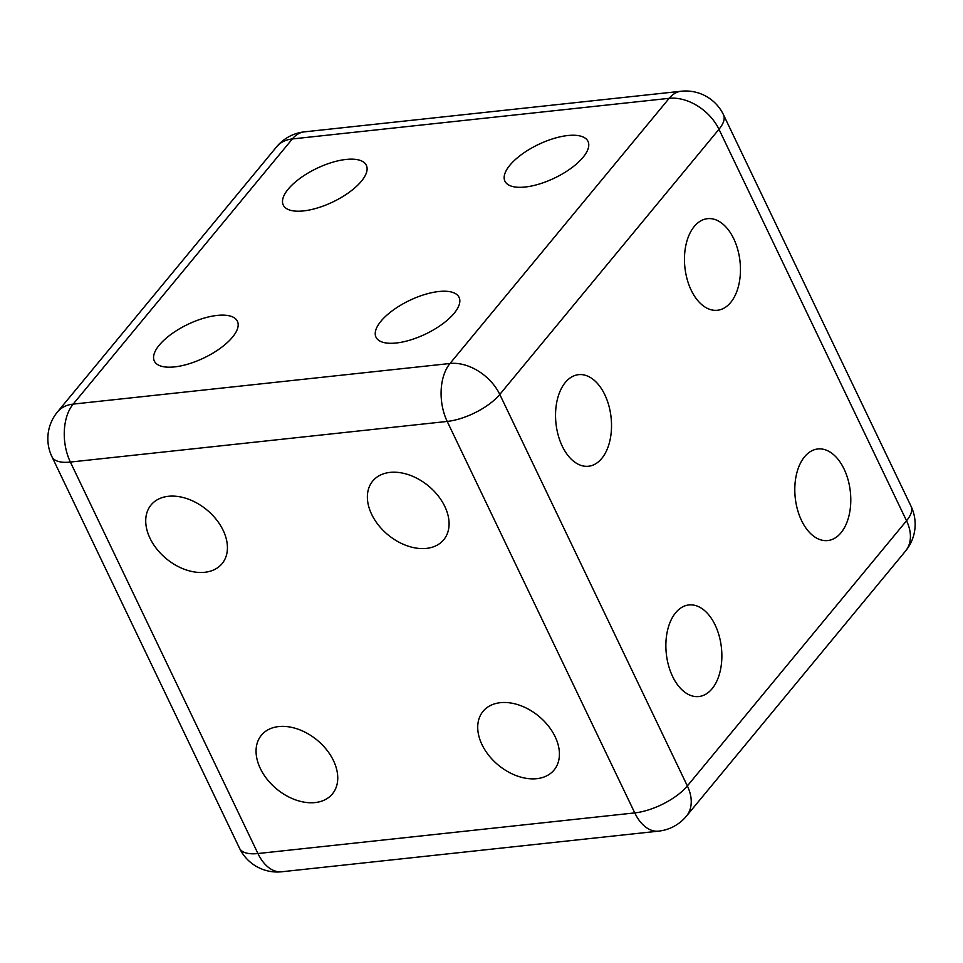 <?xml version="1.0" encoding="UTF-8"?>
<svg xmlns="http://www.w3.org/2000/svg" width="963" height="963" viewBox="0 0 963 963"><rect width="100%" height="100%" fill="white"/><g stroke="black" fill="none" stroke-linecap="round" stroke-linejoin="round"><path stroke-width="1.44" d="M361.378 181.237A46.068 18.61 -25.6 0 0 366.337 165.275A46.068 18.61 -25.6 0 0 331.862 162.47A46.068 18.61 -25.6 0 0 288.226 189.121A46.068 18.61 -25.6 0 0 283.266 205.083A46.068 18.61 -25.6 0 0 317.73 207.888A46.068 18.61 -25.6 0 0 361.378 181.237M454.115 313.324A46.068 18.61 -25.6 0 0 459.074 297.362A46.068 18.61 -25.6 0 0 424.599 294.546A46.068 18.61 -25.6 0 0 380.963 321.209A46.068 18.61 -25.6 0 0 375.991 337.17A46.068 18.61 -25.6 0 0 410.467 339.975A46.068 18.61 -25.6 0 0 454.115 313.324M232.444 337.219A46.068 18.61 -25.6 0 0 237.416 321.257A46.068 18.61 -25.6 0 0 202.94 318.452A46.068 18.61 -25.6 0 0 159.292 345.103A46.068 18.61 -25.6 0 0 154.333 361.065A46.068 18.61 -25.6 0 0 188.808 363.87A46.068 18.61 -25.6 0 0 232.444 337.219M583.036 157.342A46.068 18.61 -25.6 0 0 588.008 141.38A46.068 18.61 -25.6 0 0 553.532 138.564A46.068 18.61 -25.6 0 0 509.884 165.227A46.068 18.61 -25.6 0 0 504.925 181.188A46.068 18.61 -25.6 0 0 539.4 183.993A46.068 18.61 -25.6 0 0 583.036 157.342M715.136 624.999A46.068 27.722 83.8 0 0 688.93 604.945A46.068 27.722 83.8 0 0 667.491 630.56A46.068 27.722 83.8 0 0 672.595 676.471A46.068 27.722 83.8 0 0 698.801 696.538A46.068 27.722 83.8 0 0 720.24 670.922A46.068 27.722 83.8 0 0 715.136 624.999M733.734 238.74A46.068 27.722 83.8 0 0 707.528 218.673A46.068 27.722 83.8 0 0 686.089 244.289A46.068 27.722 83.8 0 0 691.193 290.212A46.068 27.722 83.8 0 0 717.399 310.267A46.068 27.722 83.8 0 0 738.838 284.651A46.068 27.722 83.8 0 0 733.734 238.74M844.07 469.017A46.068 27.722 83.8 0 0 817.864 448.963A46.068 27.722 83.8 0 0 796.425 474.578A46.068 27.722 83.8 0 0 801.517 520.489A46.068 27.722 83.8 0 0 827.735 540.556A46.068 27.722 83.8 0 0 849.161 514.94A46.068 27.722 83.8 0 0 844.07 469.017M604.8 394.722A46.068 27.722 83.8 0 0 578.594 374.655A46.068 27.722 83.8 0 0 557.168 400.271A46.068 27.722 83.8 0 0 562.26 446.194A46.068 27.722 83.8 0 0 588.465 466.248A46.068 27.722 83.8 0 0 609.904 440.633A46.068 27.722 83.8 0 0 604.8 394.722M223.151 530.348A46.068 31.731 -140.4 0 0 187.713 498.906A46.068 31.731 -140.4 0 0 151.071 504.949A46.068 31.731 -140.4 0 0 149.999 538.233A46.068 31.731 -140.4 0 0 185.438 569.675A46.068 31.731 -140.4 0 0 222.08 563.632A46.068 31.731 -140.4 0 0 223.151 530.348M444.81 506.454A46.068 31.731 -140.4 0 0 409.371 475.012A46.068 31.731 -140.4 0 0 372.729 481.043A46.068 31.731 -140.4 0 0 371.658 514.338A46.068 31.731 -140.4 0 0 407.096 545.78A46.068 31.731 -140.4 0 0 443.738 539.737A46.068 31.731 -140.4 0 0 444.81 506.454M333.475 760.626A46.068 31.731 -140.4 0 0 298.048 729.184A46.068 31.731 -140.4 0 0 261.406 735.226A46.068 31.731 -140.4 0 0 260.335 768.51A46.068 31.731 -140.4 0 0 295.761 799.952A46.068 31.731 -140.4 0 0 332.404 793.921A46.068 31.731 -140.4 0 0 333.475 760.626M555.145 736.731A46.068 31.731 -140.4 0 0 519.707 705.289A46.068 31.731 -140.4 0 0 483.065 711.332A46.068 31.731 -140.4 0 0 481.994 744.616A46.068 31.731 -140.4 0 0 517.432 776.058A46.068 31.731 -140.4 0 0 554.074 770.027A46.068 31.731 -140.4 0 0 555.145 736.731M686.378 816.191A41.878 41.878 0 0 1 658.596 831.141A41.878 25.194 -96.2 0 1 634.761 812.904L447.205 421.433L70.371 462.059L257.94 853.531L634.761 812.904A41.878 16.925 -25.6 0 0 687.353 785.928L906.532 520.754L718.976 129.283L499.785 394.445L687.353 785.928A41.878 28.842 -140.4 0 1 686.378 816.191L905.557 551.017A41.878 41.878 0 0 0 911.046 506.249L723.49 114.778A41.878 41.878 0 0 0 681.238 91.232L304.404 131.859A41.878 41.878 0 0 0 276.622 146.809A41.878 28.842 -140.4 0 1 292.343 138.949L73.164 404.111L449.986 363.496L669.177 98.322L292.343 138.949A41.878 25.194 -96.2 0 1 304.404 131.859M911.046 506.249A41.878 16.925 -25.6 0 1 906.532 520.754A41.878 28.842 39.6 0 1 905.557 551.017M447.205 421.433A41.878 16.925 -25.6 0 0 499.785 394.445A41.878 28.842 -140.4 0 0 449.986 363.496A41.878 25.194 -96.2 0 0 447.205 421.433M281.762 871.768A41.878 25.194 -96.2 0 1 257.94 853.531A41.878 16.925 -25.6 0 1 239.51 848.222A41.878 41.878 0 0 0 281.762 871.768L658.596 831.141M681.238 91.232A41.878 25.194 -96.2 0 0 669.177 98.322A41.878 28.842 39.6 0 1 718.976 129.283A41.878 16.925 -25.6 0 0 723.49 114.778M70.371 462.059A41.878 25.194 -96.2 0 1 73.164 404.111A41.878 28.842 39.6 0 0 57.443 411.983A41.878 41.878 0 0 0 51.954 456.751A41.878 16.925 -25.6 0 0 70.371 462.059M239.51 848.222L51.954 456.751M57.443 411.983L276.622 146.809"/></g></svg>
